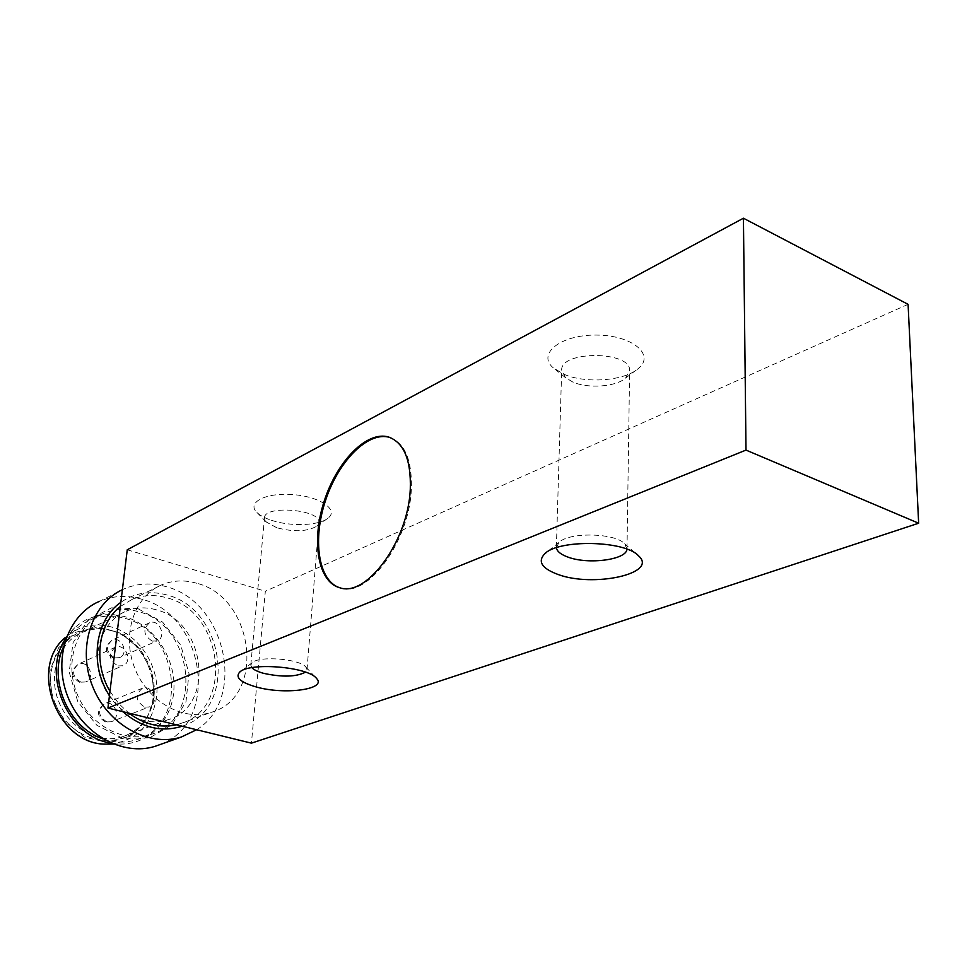 <?xml version="1.0" encoding="UTF-8"?>
<svg xmlns="http://www.w3.org/2000/svg" width="967" height="967" viewBox="0 0 967 967"><rect width="100%" height="100%" fill="white"/><g stroke="black" fill="none" stroke-linecap="round" stroke-linejoin="round"><path stroke-width="0.73" stroke-dasharray="4.83 3.63" d="M908.086 304.339L265.333 591.248L251.432 743.152M127.257 549.788L265.333 591.248M563.749 374.181C585.386 383.839 624.319 381.046 638.28 368.548C655.59 354.829 632.128 335.078 596.409 335.078C560.739 334.618 536.77 353.849 553.16 367.762L563.749 374.181M271.534 520.319C290.535 526.785 319.364 525.71 328.139 518.07C338.982 509.827 320.331 496.76 293.472 494.645C266.638 492.239 246.67 502.091 256.557 512.075C259.652 515.302 264.644 518.046 271.534 520.319M390.475 437.676C405.318 443.793 412.268 461.102 411.326 489.628C409.331 541 367.823 597.546 341.121 588.166L339.477 587.682M276.804 527.752L266.263 521.987L264.499 517.961C263.761 504.665 321.141 509.476 318.965 522.518L316.777 526.205C307.131 531.657 293.799 532.176 276.804 527.752M572.815 382.05L565.369 377.541L561.67 370.228C560.231 350.272 631.874 350.828 629.626 370.869L625.54 378.121C615.834 386.873 588.105 388.855 572.815 382.05M196.652 583.234C184.528 579.729 172.9 580.26 161.779 584.817C134.546 595.962 121.431 634.074 134.534 667.641C147.286 701.341 182.932 721.636 210.975 712.413C266.578 697.509 254.381 597.268 196.652 583.234M251.855 667.653L250.779 665.139L252.121 662.77C258.914 655.529 299.818 658.829 305.874 667.097L306.998 669.648L305.487 672.162M556.412 547.721L558.938 542.451C568.886 531.935 615.097 532.829 624.682 543.805L626.979 549.183M182.159 726.205C238.269 709.331 225.396 608.823 166.747 594.947C149.982 590.366 134.679 592.819 120.839 602.332M109.452 695.66L122.821 711.676M176.332 724.779L179.91 723.787C234.836 709.016 223.329 611.096 166.433 597.703C154.478 594.354 143.019 594.935 132.032 599.443L120.331 606.49M109.972 691.345L118.457 703.299L128.865 713.15M196.627 729.734C247.274 698.694 225.637 601.232 165.998 586.631C151.468 582.497 137.532 583.234 124.187 588.855L122.386 589.677M159.966 744.602C220.875 722.857 205.318 614.045 140.783 598.948C126.447 594.959 112.68 595.757 99.48 601.317L124.187 588.855M138.027 608.763L111.543 607.832L88.275 619.811L73.045 642.68L69.201 671.992L77.771 701.655L96.978 725.395L122.712 738.292L149.522 737.906L172.029 724.694L186.002 701.619L189 673.274L180.66 645.013L162.577 622.071L138.027 608.763M137.701 611.458C125.928 608.243 114.626 608.872 103.771 613.344C77.215 624.283 64.173 660.739 76.574 692.59C88.638 724.573 123.027 743.611 150.393 734.594C204.641 719.956 193.775 624.247 137.701 611.458M102.998 738.909C114.384 742.825 125.444 743.127 136.178 739.803C190.1 725.226 179.536 630.593 123.861 618.094C112.184 614.939 100.955 615.592 90.173 620.028C78.303 625.226 69.443 634.122 63.58 646.73M111.253 743.164L119.316 744.046C149.16 745.11 173.335 719.243 173.975 687.67C174.93 656.134 152.75 624.307 123.921 616.39L111.991 614.42L100.145 615.133M94.899 616.342L85.64 620.052L78.581 624.525L74.689 627.776L66.215 637.809M109.682 630.013C71.836 618.542 37.894 662.044 55.192 703.347C71.377 745.11 126.302 753.45 145.727 719.218C165.091 689.495 146.114 640.263 111.652 630.593L109.682 630.013M111.713 630.569C101.608 627.897 91.889 628.465 82.558 632.261C59.265 641.725 47.746 673.322 58.431 700.785C68.826 728.369 98.755 744.699 122.652 736.673C132.878 733.216 140.916 726.761 146.766 717.309C165.587 688.431 147.117 640.529 113.623 631.137L111.713 630.569M155.856 609.706C145.509 606.853 135.573 607.349 126.048 611.204C102.297 620.826 90.705 653.523 101.849 682.11C112.692 710.818 143.467 727.97 167.835 719.799C215.798 706.672 205.705 621.165 155.856 609.706M152.266 641.109L156.992 640.916C167.206 637.458 159.325 618.372 149.51 622.796C142.536 629.275 143.454 635.379 152.266 641.109M144.712 707.107L149.051 706.962C159.7 703.855 152.665 684.116 142.391 688.238C134.8 694.862 135.573 701.16 144.712 707.107M117.986 665.949L122.773 665.731C133.386 662.238 125.541 642.729 115.339 647.237C108.014 653.885 108.896 660.123 117.986 665.949M109.972 744.082C136.347 740.915 151.867 725.359 156.521 697.437C160.449 667.133 139.127 633.989 110.77 626.797C93.618 622.506 78.472 626.06 65.357 637.458L74.689 627.776M154.164 697.34L151.904 672.15L140.13 649.401L121.044 633.361L98.163 627.148L75.837 632.2L58.54 647.793L49.909 671.025L51.916 697.207L64.245 720.862L84.298 737.059L107.82 742.547L129.965 736.431L146.428 720.246L154.164 697.34M114.735 657.874C106.128 652.374 105.258 646.464 112.148 640.142C121.806 635.766 129.433 654.248 119.388 657.657L114.735 657.874M106.938 721.926C98.005 716.196 97.28 710.104 104.774 703.638C114.88 699.588 121.661 718.686 111.193 721.757L106.938 721.926M80.974 682.17C72.09 676.586 71.268 670.554 78.472 664.051C88.505 659.627 96.096 678.483 85.664 681.94L80.974 682.17M341.121 588.166L340.082 587.839M316.777 526.205L328.139 518.07M266.263 521.987L256.557 512.075M625.54 378.121L638.28 368.548M565.369 377.541L553.16 367.762M306.998 669.648L318.965 522.518M250.779 665.139L264.499 517.961M252.121 662.77L240.662 671.4M305.874 667.097L316.149 678.024M627.015 548.615L629.626 370.869M556.388 547.129L561.67 370.228M558.938 542.451L546.282 552.556M624.682 543.805L636.951 554.429M136.178 739.803L150.393 734.594M90.173 620.028L103.771 613.344M113.417 744.07L119.316 744.046M113.623 631.137L111.652 630.593M146.766 717.309L145.727 719.218M122.652 736.673L167.835 719.799M82.558 632.261L126.048 611.204M149.51 622.796L112.148 640.142C104.11 646.742 104.521 652.713 113.381 658.056L119.388 657.657L156.992 640.916M142.391 688.238L104.774 703.638C96.12 710.334 96.446 716.474 105.717 722.059L111.193 721.757L149.051 706.962M115.339 647.237L78.472 664.051C70.168 670.808 70.579 676.9 79.705 682.339L85.664 681.94L122.773 665.731M179.91 723.787L210.975 712.413M132.032 599.443L161.779 584.817"/><path stroke-width="1.45" d="M107.941 708.037L746.004 450.09L743.43 218.216L127.257 549.788L107.941 708.037L251.432 743.152L918.65 523.22L908.086 304.339L743.43 218.216M410.274 489.254C408.267 540.65 366.759 597.219 340.082 587.839C317.889 582.327 311.108 541.242 324.102 501.414C336.758 461.501 366.735 430.472 388.589 437.011C403.976 442.668 411.205 460.087 410.274 489.254M746.004 450.09L918.65 523.22M339.477 587.682C318.179 580.526 312.389 539.393 325.613 500.253C338.51 461.005 368.052 430.944 389.616 437.398L390.475 437.676M305.487 672.162C296.144 676.96 282.195 677.347 263.64 673.346C257.814 671.739 253.874 669.841 251.855 667.653M256.279 686.969C284.866 695.14 327.583 689.338 316.451 678.338C308.038 666.71 249.063 661.96 239.623 672.186C235.017 677.492 240.565 682.424 256.279 686.969M626.979 549.183C626.507 559.845 588.214 564.801 568.04 557.125C560.824 554.526 556.956 551.395 556.412 547.721M557.874 574.41C593.097 587.755 658.503 573.697 638.679 555.94C625.262 540.396 558.406 539.066 544.578 553.922C537.471 561.634 541.895 568.463 557.874 574.41M120.839 602.332C94.887 619.956 88.964 664.498 109.452 695.66M122.821 711.676C141.738 727.788 161.525 732.623 182.159 726.205M120.331 606.49C98.03 623.727 92.905 662.661 109.972 691.345M128.865 713.15C144.119 724.404 159.942 728.284 176.332 724.779M122.386 589.677C91.454 603.976 77.118 648.095 92.578 686.34C107.651 724.73 148.676 747.443 181.24 737.059L196.627 729.734M99.48 601.317C68.125 614.553 52.714 657.898 67.472 695.853C81.857 733.965 122.676 756.69 155.216 746.282L159.966 744.602M63.58 646.73C47.637 679.317 68.415 727.921 102.998 738.909M100.145 615.133L94.899 616.342M66.215 637.809C40.469 673.274 67.835 737.277 111.253 743.164M113.417 744.07L106.273 744.106C57.73 745.484 28.031 667.822 65.357 637.458C28.164 667.895 57.766 745.303 106.273 744.106L109.972 744.082M389.616 437.398L388.589 437.011M240.662 671.4L239.623 672.186M546.282 552.556L544.578 553.922M636.951 554.429L638.679 555.94M155.216 746.282L181.24 737.059"/></g></svg>
